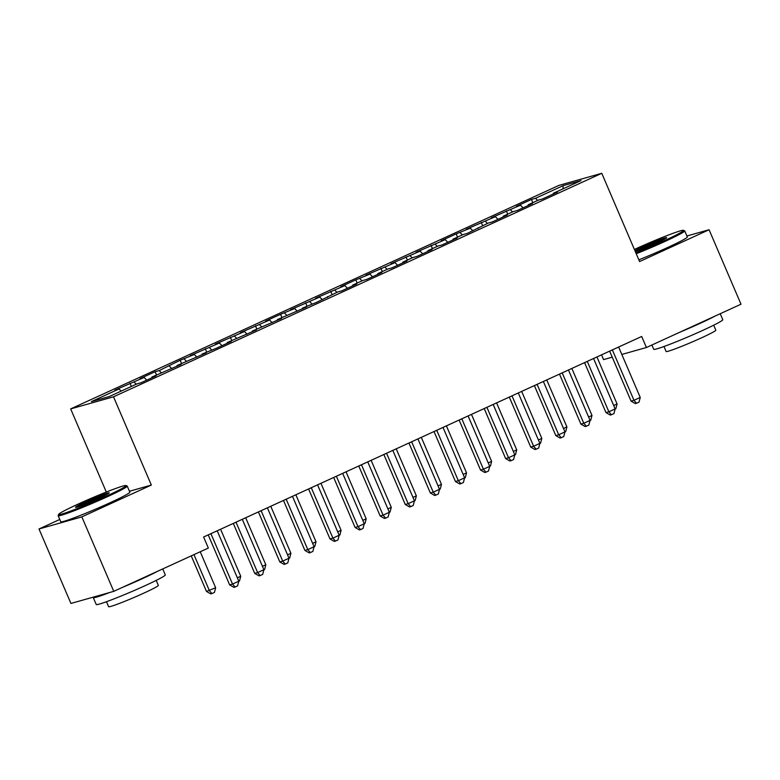 <?xml version="1.0" encoding="UTF-8"?>
<svg xmlns="http://www.w3.org/2000/svg" width="780" height="780" viewBox="0 0 780 780"><rect width="100%" height="100%" fill="white"/><g stroke="black" fill="none" stroke-linecap="round" stroke-linejoin="round"><path stroke-width="1.17" d="M59.777 519.46L39 528.976L70.921 603.447L113.763 591.347L208.348 548.048L203.619 537.01L641.687 336.473L646.415 347.51L741 304.21L709.078 229.739L686.907 235.999M106.314 492.053L70.668 408.905L558.909 185.396L601.76 173.297L113.519 396.805L70.668 408.905M601.536 354.851L603.564 359.609L612.232 357.162M562.984 188.848L563.14 185.65L535.538 198.286L531.433 199.446L516.38 206.339L520.484 205.179L491.283 217.825L495.398 216.665L466.196 229.31L470.311 228.15L456.163 233.903L441.11 240.796L445.214 239.636L416.023 252.281L420.127 251.121L390.926 263.767L395.041 262.606L365.84 275.252L369.954 274.092L355.807 279.844L340.753 286.738L344.857 285.577L315.656 298.223L319.771 297.063L290.569 309.709L294.684 308.548L280.537 314.301L265.483 321.194L269.587 320.034L240.396 332.68L244.501 331.519L215.299 344.165L219.414 343.005L190.213 355.651L194.327 354.49L180.18 360.243L159.198 370.568L155.083 371.728L140.03 378.622L144.144 377.462L114.943 390.107L119.057 388.947L121.144 391.121M563.14 185.65L580.973 180.619L553.371 193.255L553.381 193.966M119.057 388.947L91.455 401.583L109.288 396.542L136.89 383.916L140.995 382.756L156.049 375.863L151.944 377.023L181.145 364.377L177.031 365.537L206.232 352.892L202.118 354.052L216.265 348.299L231.319 341.406L227.214 342.566L256.406 329.921L252.301 331.081L281.502 318.435L277.387 319.595L306.589 306.95L302.474 308.11L316.622 302.348L337.603 292.032L341.718 290.862L356.772 283.978L352.657 285.139L362.69 280.546L366.805 279.377L381.859 272.493L377.744 273.653L387.787 269.051L391.892 267.891L406.945 261.007L402.841 262.168L412.873 257.566L416.978 256.406L432.032 249.522L427.927 250.682L437.96 246.08L442.075 244.92L457.129 238.036L453.014 239.197L463.047 234.595L467.161 233.434L488.144 223.109L492.248 221.949L507.302 215.066L503.197 216.226L513.23 211.624L517.345 210.464L532.399 203.58L528.284 204.74L538.317 200.138L542.432 198.978L557.486 192.095L553.371 193.255M134.111 382.054L136.198 384.228M144.144 377.462L146.718 380.133M159.198 370.568L161.284 372.743M169.231 365.976L171.805 368.648M151.944 377.023L151.944 377.744M184.285 359.083L186.381 361.257M194.327 354.49L196.891 357.162M177.031 365.537L177.041 366.249M209.381 347.597L211.468 349.772M219.414 343.005L221.988 345.677M202.118 354.052L202.127 354.764M234.468 336.112L236.554 338.286M244.501 331.519L247.075 334.191M227.214 342.566L227.214 343.278M259.555 324.626L261.641 326.8M269.587 320.034L272.161 322.706M252.301 331.081L252.301 331.793M284.642 313.141L286.738 315.315M294.684 308.548L297.248 311.22M277.387 319.595L277.397 320.307M309.738 301.655L311.825 303.829M319.771 297.063L322.345 299.735M302.474 308.11L302.484 308.822M334.825 290.17L336.911 292.344M344.857 285.577L347.431 288.249M327.571 296.624L327.571 297.336M359.911 278.684L362.008 280.858M369.954 274.092L372.518 276.764M352.657 285.139L352.667 285.851M385.008 267.199L387.094 269.373M395.041 262.606L397.615 265.278M377.744 273.653L377.754 274.365M410.095 255.713L412.181 257.887M420.127 251.121L422.702 253.793M402.841 262.168L402.841 262.88M435.181 244.228L437.268 246.402M445.214 239.636L447.788 242.307M427.927 250.682L427.927 251.394M460.268 232.742L462.365 234.916M470.311 228.15L472.875 230.822M453.014 239.197L453.024 239.909M485.365 221.257L487.451 223.431M495.398 216.665L497.971 219.336M478.101 227.711L478.111 228.423M510.451 209.771L512.538 211.945M520.484 205.179L523.058 207.851M503.197 216.226L503.197 216.938M535.538 198.286L537.635 200.46M528.284 204.74L528.294 205.452M39 528.976L81.841 516.877L113.763 591.347M601.76 173.297L639.581 261.553L709.078 229.739M81.841 516.877L151.339 485.062L113.519 396.805M621.816 354.452L646.415 347.51M151.339 485.062L129.441 491.254M531.433 199.446L532.808 202.663M506.337 210.931L507.721 214.149M481.25 222.417L482.625 225.634M456.163 233.903L457.538 237.12M431.067 245.388L432.452 248.605M405.98 256.873L407.365 260.091M380.894 268.359L382.268 271.577M355.807 279.844L357.181 283.062M330.71 291.33L332.095 294.548M305.623 302.815L306.998 306.033M280.537 314.301L281.911 317.519M255.44 325.786L256.825 329.004M230.353 337.272L231.738 340.49M205.267 348.757L206.641 351.975M180.18 360.243L181.555 363.46M155.083 371.728L156.468 374.946M129.997 383.214L131.371 386.431M609.648 351.136L631.069 401.115L633.965 400.296L612.456 350.103A3.003 2.749 74.2 0 0 612.358 349.898M640.243 397.43L639.025 402.119L636.519 403.27L633.965 400.296L640.243 397.43L618.725 347.227A3.003 2.749 74.2 0 1 618.647 347.022M636.519 403.27L635.359 403.591L631.069 401.115M613.694 405.512L617.077 403.962L596.934 356.957M617.077 403.962L615.868 408.661L615.127 408.993M584.561 362.622L605.982 412.601L608.878 411.781L587.359 361.589A3.003 2.749 74.2 0 0 587.272 361.384M615.147 408.915L613.938 413.605L611.423 414.755L608.878 411.781L615.147 408.915L593.639 358.712A3.003 2.749 74.2 0 1 593.551 358.507M611.423 414.755L610.272 415.077L605.982 412.601M559.475 374.107L580.895 424.086L583.791 423.267L562.273 373.074A3.003 2.749 74.2 0 0 562.175 372.869M590.06 420.401L588.841 425.09L586.336 426.241L583.791 423.267L590.06 420.401L568.542 370.198A3.003 2.749 74.2 0 1 568.464 369.993M586.336 426.241L585.175 426.562L580.895 424.086M588.608 416.998L591.991 415.447L571.847 368.443M591.991 415.447L590.772 420.147L590.041 420.478M563.511 428.483L566.904 426.933L546.751 379.928M566.904 426.933L565.685 431.632L564.944 431.964M635.866 252.866A36.67 2.067 -23.2 0 0 663.956 240.864A36.67 2.067 -23.2 0 0 683.436 230.324A36.67 2.067 -23.2 0 0 635.7 248.849A36.67 2.067 -23.2 0 0 634.393 249.444M683.436 230.324L684.616 230.802A37.567 2.116 156.8 0 1 684.713 230.88A37.567 2.116 156.8 0 1 664.658 241.595A37.567 2.116 156.8 0 1 636.236 253.744M634.93 250.692A18.33 1.034 156.8 0 1 642.769 246.851A18.33 1.034 156.8 0 1 666.676 237.695A18.33 1.034 156.8 0 1 656.896 242.863A18.33 1.034 156.8 0 1 635.329 251.618M664.716 239.031A17.433 0.985 -23.2 0 0 643.471 247.582A17.433 0.985 -23.2 0 0 635.349 251.618M720.223 313.716L722.777 319.693A37.567 2.116 156.8 0 1 702.721 330.408A37.567 2.116 156.8 0 1 653.718 349.294L651.875 345.004M714.792 316.202A37.567 2.116 156.8 0 1 699.767 323.515A37.567 2.116 156.8 0 1 679.828 332.212M713.69 325.192L715.835 330.184A27.046 1.521 156.8 0 1 701.386 337.896A27.046 1.521 156.8 0 1 666.11 351.497L663.965 346.505M684.713 230.88L687.317 236.954A37.567 2.116 156.8 0 1 667.261 247.669A37.567 2.116 156.8 0 1 638.84 259.818M78.215 504.055A36.67 2.067 -23.2 0 0 58.646 514.381A36.67 2.067 -23.2 0 0 106.47 496.08A36.67 2.067 -23.2 0 0 125.941 485.54A36.67 2.067 -23.2 0 0 78.215 504.055M125.941 485.54L127.12 486.008A37.567 2.116 156.8 0 1 127.228 486.096A37.567 2.116 156.8 0 1 107.172 496.811A37.567 2.116 156.8 0 1 58.168 515.697A37.567 2.116 156.8 0 1 58.168 515.56L58.646 514.381M85.273 502.067A18.33 1.034 156.8 0 1 109.19 492.911A18.33 1.034 156.8 0 1 99.401 498.069A18.33 1.034 156.8 0 1 75.543 507.332A18.33 1.034 156.8 0 1 85.273 502.067M107.231 494.237A17.433 0.985 -23.2 0 0 85.976 502.788A17.433 0.985 -23.2 0 0 77.854 506.825M162.727 568.932L165.292 574.909A37.567 2.116 156.8 0 1 145.236 585.614A37.567 2.116 156.8 0 1 96.233 604.51L93.278 597.607A37.567 2.116 156.8 0 1 93.688 597.012M157.306 571.418A37.567 2.116 156.8 0 1 142.282 578.721A37.567 2.116 156.8 0 1 122.343 587.418M109.795 592.468A37.567 2.116 156.8 0 1 93.278 597.607M156.205 580.398L158.34 585.39A27.046 1.521 156.8 0 1 143.9 593.102A27.046 1.521 156.8 0 1 108.615 606.703L106.48 601.712M127.228 486.096L129.831 492.16A37.567 2.116 156.8 0 1 109.775 502.876A37.567 2.116 156.8 0 1 60.762 521.761L58.168 515.697M534.388 385.593L555.799 435.572L558.694 434.752L537.186 384.56A3.003 2.749 74.2 0 0 537.088 384.355M564.974 431.886L563.755 436.576L561.249 437.726L558.694 434.752L564.974 431.886L543.455 381.683A3.003 2.749 74.2 0 1 543.377 381.478M561.249 437.726L560.089 438.048L555.799 435.572M509.291 397.078L530.712 447.057L533.608 446.238L512.09 396.045A3.003 2.749 74.2 0 0 512.002 395.84M539.877 443.372L538.668 448.061L536.162 449.212L533.608 446.238L539.877 443.372L518.368 393.169A3.003 2.749 74.2 0 1 518.291 392.964M536.162 449.212L535.002 449.534L530.712 447.057M538.424 439.969L541.808 438.418L521.664 391.414M541.808 438.418L540.599 443.118L539.858 443.45M513.337 451.454L516.721 449.904L496.577 402.899M516.721 449.904L515.512 454.603L514.771 454.935M484.204 408.564L505.625 458.543L508.521 457.723L487.003 407.531A3.003 2.749 74.2 0 0 486.915 407.326M514.79 454.857L513.581 459.547L511.066 460.697L508.521 457.723L514.79 454.857L493.272 404.654A3.003 2.749 74.2 0 1 493.194 404.45M511.066 460.697L509.915 461.019L505.625 458.543M488.251 462.94L491.634 461.389L471.481 414.385M491.634 461.389L490.415 466.089L489.684 466.421M459.118 420.049L480.538 470.028L483.424 469.209L461.916 419.016A3.003 2.749 74.2 0 0 461.819 418.811M489.703 466.342L488.485 471.032L485.979 472.183L483.424 469.209L489.703 466.342L468.185 416.14A3.003 2.749 74.2 0 1 468.107 415.935M485.979 472.183L484.819 472.505L480.538 470.028M463.154 474.425L466.537 472.875L446.394 425.87M466.537 472.875L465.328 477.575L464.587 477.906M434.021 431.535L455.442 481.514L458.338 480.694L436.829 430.502A3.003 2.749 74.2 0 0 436.732 430.297M464.617 477.828L463.398 482.518L460.892 483.668L458.338 480.694L464.617 477.828L443.098 427.625A3.003 2.749 74.2 0 1 443.02 427.421M460.892 483.668L459.732 483.99L455.442 481.514M438.067 485.911L441.451 484.36L421.307 437.356M441.451 484.36L440.242 489.06L439.501 489.392M408.935 443.02L430.355 492.999L433.251 492.18L411.733 441.987A3.003 2.749 74.2 0 0 411.645 441.782M439.52 489.313L438.311 494.003L435.796 495.154L433.251 492.18L439.52 489.313L418.012 439.111A3.003 2.749 74.2 0 1 417.924 438.906M435.796 495.154L434.645 495.476L430.355 492.999M412.981 497.396L416.364 495.846L396.22 448.841M416.364 495.846L415.145 500.546L414.414 500.877M383.848 454.506L405.269 504.484L408.164 503.666L386.646 453.473A3.003 2.749 74.2 0 0 386.548 453.268M414.433 500.799L413.215 505.489L410.709 506.639L408.164 503.666L414.433 500.799L392.915 450.596A3.003 2.749 74.2 0 1 392.837 450.392M410.709 506.639L409.549 506.961L405.269 504.484M387.884 508.882L391.277 507.332L371.124 460.327M391.277 507.332L390.058 512.031L389.317 512.362M358.761 465.991L380.172 515.97L383.068 515.151L361.559 464.958A3.003 2.749 74.2 0 0 361.462 464.753M389.347 512.284L388.128 516.974L385.622 518.125L383.068 515.151L389.347 512.284L367.828 462.082A3.003 2.749 74.2 0 1 367.75 461.877M385.622 518.125L384.462 518.447L380.172 515.97M362.798 520.367L366.181 518.827L346.037 471.822M366.181 518.827L364.972 523.517L364.231 523.848M333.665 477.477L355.085 527.456L357.981 526.636L336.463 476.444A3.003 2.749 74.2 0 0 336.375 476.239M364.25 523.77L363.041 528.46L360.535 529.61L357.981 526.636L364.25 523.77L342.742 473.567A3.003 2.749 74.2 0 1 342.664 473.363M360.535 529.61L359.375 529.932L355.085 527.456M337.711 531.853L341.094 530.312L320.95 483.308M341.094 530.312L339.885 535.002L339.144 535.333M308.578 488.962L329.998 538.941L332.894 538.122L311.376 487.929A3.003 2.749 74.2 0 0 311.288 487.724M339.163 535.255L337.954 539.945L335.439 541.096L332.894 538.122L339.163 535.255L317.645 485.053A3.003 2.749 74.2 0 1 317.567 484.848M335.439 541.096L334.288 541.417L329.998 538.941M312.624 543.338L316.007 541.798L295.864 494.793M316.007 541.798L314.788 546.487L314.057 546.819M283.491 500.448L304.912 550.426L307.798 549.608L286.289 499.415A3.003 2.749 74.2 0 0 286.192 499.21M314.077 546.741L312.858 551.431L310.352 552.581L307.798 549.608L314.077 546.741L292.558 496.538A3.003 2.749 74.2 0 1 292.481 496.334M310.352 552.581L309.192 552.903L304.912 550.426M287.527 554.833L290.911 553.283L270.767 506.278M290.911 553.283L289.702 557.973L288.961 558.304M258.394 511.933L279.815 561.912L282.711 561.093L261.202 510.9A3.003 2.749 74.2 0 0 261.105 510.695M288.99 558.226L287.771 562.916L285.265 564.067L282.711 561.093L288.99 558.226L267.472 508.024A3.003 2.749 74.2 0 1 267.394 507.819M285.265 564.067L284.105 564.389L279.815 561.912M262.441 566.319L265.824 564.769L245.68 517.764M265.824 564.769L264.615 569.458L263.874 569.79M233.308 523.419L254.728 573.398L257.624 572.578L236.106 522.385A3.003 2.749 74.2 0 0 236.018 522.181M263.894 569.712L262.685 574.402L260.169 575.552L257.624 572.578L263.894 569.712L242.385 519.509A3.003 2.749 74.2 0 1 242.297 519.304M260.169 575.552L259.019 575.874L254.728 573.398M237.354 577.804L240.737 576.254L220.594 529.25M240.737 576.254L239.518 580.944L238.787 581.285M208.221 534.904L229.642 584.883L232.537 584.064L211.019 533.871A3.003 2.749 74.2 0 0 210.922 533.666M238.807 581.197L237.598 585.887L235.082 587.038L232.537 584.064L238.807 581.197L217.288 530.995A3.003 2.749 74.2 0 1 217.21 530.79M235.082 587.038L233.922 587.359L229.642 584.883M191.246 555.877L206.476 591.425L215.65 587.74L200.226 551.762M193.957 554.639L209.371 590.606L211.926 593.58L210.766 593.902L206.476 591.425M215.65 587.74L214.432 592.429L211.926 593.58M612.456 350.103L611.062 350.493M587.359 361.589L585.975 361.978M562.273 373.074L560.888 373.464M537.186 384.56L535.801 384.95M512.09 396.045L510.705 396.435M487.003 407.531L485.618 407.921M461.916 419.016L460.531 419.406M436.829 430.502L435.435 430.892M411.733 441.987L410.348 442.377M386.646 453.473L385.261 453.863M361.559 464.958L360.175 465.348M336.463 476.444L335.078 476.834M311.376 487.929L309.991 488.319M286.289 499.415L284.905 499.805M261.202 510.9L259.808 511.29M236.106 522.385L234.721 522.775M211.019 533.871L209.635 534.261"/></g></svg>
